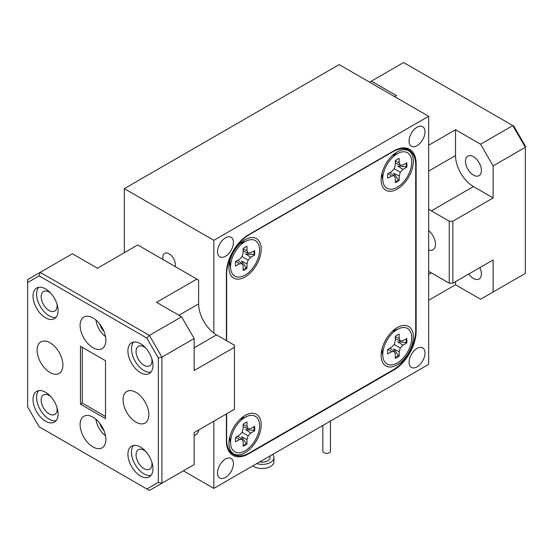 <?xml version="1.0" encoding="UTF-8"?>
<svg xmlns="http://www.w3.org/2000/svg" width="553" height="553" viewBox="0 0 553 553"><rect width="100%" height="100%" fill="white"/><g stroke="black" fill="none" stroke-linecap="round" stroke-linejoin="round"><path stroke-width="0.83" d="M397.254 364.821A22.784 13.154 120 0 0 413.34 338.083A22.784 13.154 120 0 0 399.238 326.609A22.784 13.154 120 0 0 397.254 327.611A22.784 13.154 120 0 0 381.266 357.743A22.784 13.154 120 0 0 397.254 364.821M395.927 329.92A13.479 7.783 120 0 0 394.4 329.56M394.842 330.39A13.479 7.783 120 0 0 394.379 329.574M245.083 276.963A22.784 13.154 120 0 0 261.161 250.219A22.784 13.154 120 0 0 247.067 238.751A22.784 13.154 120 0 0 245.083 239.753A22.784 13.154 120 0 0 229.087 269.878A22.784 13.154 120 0 0 245.083 276.963M243.749 242.062A13.479 7.783 120 0 0 242.221 241.702A13.479 7.783 120 0 1 242.67 242.532M245.083 452.679A22.784 13.154 120 0 0 261.161 425.941A22.784 13.154 120 0 0 247.067 414.467A22.784 13.154 120 0 0 245.083 415.469A22.784 13.154 120 0 0 229.087 445.6A22.784 13.154 120 0 0 245.083 452.679M243.749 417.778A13.479 7.783 120 0 0 242.221 417.418M242.67 418.248A13.479 7.783 120 0 0 242.207 417.432M397.254 189.105A22.784 13.154 120 0 0 413.34 162.361A22.784 13.154 120 0 0 399.238 150.893A22.784 13.154 120 0 0 397.254 151.895A22.784 13.154 120 0 0 381.266 182.027A22.784 13.154 120 0 0 397.254 189.105M395.927 154.204A13.479 7.783 120 0 0 394.4 153.845M394.842 154.674A13.479 7.783 120 0 0 394.379 153.858M226.64 413.817L226.64 439.552A32.406 18.712 120 0 0 233.352 454.386A32.406 18.712 120 0 0 249.555 452.783L392.782 370.095A32.406 18.712 120 0 0 415.697 330.404L415.697 165.022A32.406 18.712 120 0 0 408.985 150.188A32.406 18.712 120 0 0 392.782 151.792L249.555 234.479A32.406 18.712 120 0 0 226.64 274.17L226.64 340.738M381.404 352.054A13.479 7.783 120 0 0 382.344 352.04M229.225 264.189A13.479 7.783 120 0 0 230.166 264.182M229.225 439.911A13.479 7.783 120 0 0 230.166 439.898M381.404 176.338A13.479 7.783 120 0 0 382.344 176.324M381.397 176.359A13.479 7.783 120 0 0 382.476 177.499M229.225 439.932A13.479 7.783 120 0 0 230.304 441.073M229.225 264.216A13.479 7.783 120 0 0 230.304 265.357M381.397 352.074A13.479 7.783 120 0 0 382.476 353.215M330.424 421.082L330.424 451.186A3.795 2.191 180 0 1 328.081 453.211A3.795 2.191 180 0 1 323.94 452.734A3.795 2.191 180 0 1 322.828 451.186L322.828 425.464M272.622 454.455A11.772 6.795 180 0 1 273.949 457.594A11.772 6.795 180 0 1 256.744 463.621M273.949 457.594L273.949 461.727A11.772 6.795 180 0 1 266.684 468.004A11.772 6.795 180 0 1 253.855 466.532A11.772 6.795 180 0 1 252.845 465.875M270.023 455.955L270.023 457.594A7.846 4.535 180 0 1 259.73 461.9M254.014 426.688A13.673 7.894 -60 0 1 254.097 428.119A13.673 7.894 -60 0 1 253.917 430.393L245.608 429.612L250.786 433.013L254.553 430.842A13.673 7.894 120 0 0 254.553 426.377L250.786 428.547L248.117 428.817L247.011 426.377L247.011 422.022A13.673 7.894 120 0 0 243.147 424.255L243.147 428.61L242.041 432.322L239.38 435.135L235.606 437.312A13.673 7.894 120 0 0 235.412 439.656A13.673 7.894 120 0 0 235.606 441.778L239.38 439.6L242.041 439.338L243.147 441.778L243.147 446.133A13.673 7.894 120 0 0 247.011 443.9L247.011 439.545L248.117 435.826L250.786 433.013M259.585 425.706A20.509 11.841 -60 0 1 245.974 450.273A20.509 11.841 -60 0 1 230.691 444.446A20.509 11.841 -60 0 1 230.58 442.448A20.509 11.841 -60 0 1 246.866 416.43A20.509 11.841 -60 0 1 259.585 425.706M247.011 439.545L241.481 436.759L246.306 443.568L247.011 443.9M246.306 443.568A13.673 7.894 -60 0 1 243.147 445.504M237.693 436.11L242.041 439.338M235.882 437.153L239.38 439.6M253.917 430.393L254.553 430.842M242.041 432.322L248.117 435.826M243.147 424.573L247.011 426.377M243.147 426.667L248.117 428.817M417.038 366.839A11.267 6.505 120 0 0 424.4 356.913A11.267 6.505 120 0 0 422.672 347.885A11.267 6.505 120 0 0 417.038 348.438A11.267 6.505 120 0 0 409.676 358.372A11.267 6.505 120 0 0 411.404 367.399A11.267 6.505 120 0 0 417.038 366.839M225.479 256.239A11.267 6.505 120 0 0 232.834 246.313A11.267 6.505 120 0 0 231.113 237.285A11.267 6.505 120 0 0 225.479 237.838A11.267 6.505 120 0 0 218.117 247.772A11.267 6.505 120 0 0 219.845 256.799A11.267 6.505 120 0 0 225.479 256.239M225.479 477.439A11.267 6.505 120 0 0 232.834 467.506A11.267 6.505 120 0 0 231.113 458.478A11.267 6.505 120 0 0 225.479 459.038A11.267 6.505 120 0 0 218.117 468.965A11.267 6.505 120 0 0 219.845 477.992A11.267 6.505 120 0 0 225.479 477.439M417.038 145.646A11.267 6.505 120 0 0 424.4 135.713A11.267 6.505 120 0 0 422.672 126.685A11.267 6.505 120 0 0 417.038 127.245A11.267 6.505 120 0 0 409.676 137.172A11.267 6.505 120 0 0 411.404 146.199A11.267 6.505 120 0 0 417.038 145.646M175.087 266.532A8.862 5.115 -120 0 0 169.08 253.758A8.862 5.115 -120 0 0 164.649 253.322A8.862 5.115 -120 0 0 163.08 259.592M213.838 421.206L213.838 488.396L428.672 364.358L428.672 116.289L213.838 240.32L124.328 188.642L124.328 252.728M213.838 488.396L183.402 470.817M213.838 240.32L213.838 333.113M428.672 116.289L339.162 64.604L124.328 188.642M415.69 331.019L416.139 331.282L416.139 163.833L415.656 163.557M416.139 331.282A31.645 18.27 -60 0 1 393.764 370.047L393.307 369.784M248.269 453.488L248.753 453.764L393.764 370.047M248.753 453.764A31.645 18.27 -60 0 1 232.924 455.333A31.645 18.27 -60 0 1 226.371 440.845L226.371 413.969M416.139 163.833A31.645 18.27 -60 0 0 409.586 149.345A31.645 18.27 -60 0 0 393.764 150.914L248.753 234.638A31.645 18.27 -60 0 0 226.371 273.396L226.371 340.586M473.43 175.101A11.267 6.505 60 0 1 466.068 165.174A11.267 6.505 60 0 1 467.797 156.146A11.267 6.505 60 0 1 473.43 156.706A11.267 6.505 60 0 1 480.792 166.633A11.267 6.505 60 0 1 479.064 175.66A11.267 6.505 60 0 1 473.43 175.101M479.886 267.604A11.267 6.505 60 0 1 479.064 279.023A11.267 6.505 60 0 1 473.43 278.463A11.267 6.505 60 0 1 468.764 274.025M455.527 281.671L455.527 284.767L480.592 299.242L525.35 273.403L525.35 147.298L493.124 165.9L480.592 144.195L512.818 125.593L403.607 62.544L369.598 82.183M525.35 147.298L512.818 125.593L513.868 126.195L525.35 146.089L525.35 147.298M394.662 96.651L396.453 95.614L371.388 81.146M480.592 144.195L455.527 129.727L428.672 145.232M455.527 129.727L455.527 155.566A25.32 14.62 -120 0 0 473.43 186.575L493.124 197.946L452.845 221.2L452.845 283.219L449.264 283.219L431.361 272.885A25.32 14.62 -120 0 0 428.672 271.564M493.124 292.005L493.124 259.965L452.845 283.219M493.124 197.946L493.124 165.9M455.527 284.767L428.672 300.272M428.672 250.032A12.152 7.016 -120 0 0 432.958 249.818A12.152 7.016 -120 0 0 435.121 241.232A12.152 7.016 -120 0 0 428.672 230.622M449.264 283.219L449.264 221.2L452.845 221.2M428.672 209.082A25.32 14.62 -120 0 0 431.361 210.866L449.264 221.2M92.994 317.947A18.228 10.528 -120 0 0 83.883 317.042A18.228 10.528 -120 0 0 81.084 331.655A18.228 10.528 -120 0 0 92.994 347.713A18.228 10.528 -120 0 0 102.111 348.618A18.228 10.528 -120 0 0 104.904 334.012A18.228 10.528 -120 0 0 92.994 317.947M92.994 417.176A18.228 10.528 -120 0 0 83.883 416.271A18.228 10.528 -120 0 0 81.084 430.877A18.228 10.528 -120 0 0 92.994 446.942A18.228 10.528 -120 0 0 102.111 447.847A18.228 10.528 -120 0 0 104.904 433.241A18.228 10.528 -120 0 0 92.994 417.176M135.962 392.367A18.228 10.528 -120 0 0 126.844 391.462A18.228 10.528 -120 0 0 124.052 406.075A18.228 10.528 -120 0 0 135.962 422.139A18.228 10.528 -120 0 0 145.08 423.038A18.228 10.528 -120 0 0 147.872 408.432A18.228 10.528 -120 0 0 135.962 392.367M50.026 342.756A18.228 10.528 -120 0 0 40.915 341.851A18.228 10.528 -120 0 0 38.122 356.457A18.228 10.528 -120 0 0 50.026 372.522A18.228 10.528 -120 0 0 59.143 373.427A18.228 10.528 -120 0 0 61.936 358.821A18.228 10.528 -120 0 0 50.026 342.756M140.441 343.683A17.724 10.231 -120 0 0 131.579 342.805A17.724 10.231 -120 0 0 128.863 357.01A17.724 10.231 -120 0 0 140.441 372.625A17.724 10.231 -120 0 0 149.296 373.503A17.724 10.231 -120 0 0 152.013 359.305A17.724 10.231 -120 0 0 140.441 343.683M133.549 342.086A17.724 10.231 -120 0 0 132.99 356.588A17.724 10.231 -120 0 0 144.022 370.558A17.724 10.231 -120 0 0 150.907 372.155M45.553 288.901A17.724 10.231 -120 0 0 36.692 288.023A17.724 10.231 -120 0 0 33.975 302.228A17.724 10.231 -120 0 0 45.553 317.844A17.724 10.231 -120 0 0 54.415 318.722A17.724 10.231 -120 0 0 57.132 304.523A17.724 10.231 -120 0 0 45.553 288.901M38.662 287.304A17.724 10.231 -120 0 0 38.102 301.807A17.724 10.231 -120 0 0 49.134 315.777A17.724 10.231 -120 0 0 56.019 317.374M45.553 392.264A17.724 10.231 -120 0 0 36.692 391.386A17.724 10.231 -120 0 0 33.975 405.591A17.724 10.231 -120 0 0 45.553 421.206A17.724 10.231 -120 0 0 54.415 422.084A17.724 10.231 -120 0 0 57.132 407.886A17.724 10.231 -120 0 0 45.553 392.264M38.662 390.674A17.724 10.231 -120 0 0 38.102 405.169A17.724 10.231 -120 0 0 49.134 419.139A17.724 10.231 -120 0 0 56.019 420.736M140.441 447.045A17.724 10.231 -120 0 0 131.579 446.167A17.724 10.231 -120 0 0 128.863 460.373A17.724 10.231 -120 0 0 140.441 475.988A17.724 10.231 -120 0 0 149.296 476.866A17.724 10.231 -120 0 0 152.013 462.667A17.724 10.231 -120 0 0 140.441 447.045M133.549 445.448A17.724 10.231 -120 0 0 132.99 459.951A17.724 10.231 -120 0 0 144.022 473.921A17.724 10.231 -120 0 0 150.907 475.518M145.722 451.448A11.267 6.505 -120 0 0 144.022 450.253A11.267 6.505 -120 0 0 138.388 449.693A11.267 6.505 -120 0 0 136.66 458.72A11.267 6.505 -120 0 0 144.022 468.647A11.267 6.505 -120 0 0 149.649 469.207A11.267 6.505 -120 0 0 151.798 461.976M145.722 348.086A11.267 6.505 -120 0 0 144.022 346.89A11.267 6.505 -120 0 0 138.388 346.33A11.267 6.505 -120 0 0 136.66 355.358A11.267 6.505 -120 0 0 144.022 365.284A11.267 6.505 -120 0 0 149.649 365.844A11.267 6.505 -120 0 0 151.798 358.614M50.841 293.304A11.267 6.505 -120 0 0 49.134 292.108A11.267 6.505 -120 0 0 43.5 291.549A11.267 6.505 -120 0 0 41.772 300.576A11.267 6.505 -120 0 0 49.134 310.503A11.267 6.505 -120 0 0 54.768 311.062A11.267 6.505 -120 0 0 56.918 303.832M50.841 396.667A11.267 6.505 -120 0 0 49.134 395.471A11.267 6.505 -120 0 0 43.5 394.911A11.267 6.505 -120 0 0 41.772 403.939A11.267 6.505 -120 0 0 49.134 413.865A11.267 6.505 -120 0 0 54.768 414.425A11.267 6.505 -120 0 0 56.918 407.195M80.462 404.153L80.462 346.268L105.526 360.736L105.526 418.621L80.462 404.153L82.273 403.109L105.526 416.533M194.144 338.519L161.918 357.12L161.918 483.225L194.144 464.617L194.144 432.577L234.431 409.317L234.431 345.238L216.527 334.897A25.32 14.62 60 0 1 198.624 303.887L198.624 280.115L137.752 244.972L97.473 268.233L72.408 253.758L40.182 272.366L149.393 335.415L181.612 316.807L194.144 338.519L194.144 370.558L234.431 347.305M146.856 338.09L149.393 335.415L161.918 357.12L158.338 357.978L146.856 338.09L39.132 275.892L27.65 282.521L27.65 406.911L39.132 426.805L146.856 488.997L158.338 482.368L158.338 357.978M27.65 282.521L27.65 279.597L40.182 272.366L39.132 275.892M158.338 482.368L161.918 483.225L149.393 490.456L146.856 488.997M82.252 347.305L82.252 403.096M194.144 435.674L196.833 434.126L198.624 431.029L198.624 429.992M196.833 279.085L156.547 302.339L181.612 316.807M406.185 163.114A13.673 7.894 -60 0 1 406.275 164.545A13.673 7.894 -60 0 1 406.089 166.819L397.78 166.038L402.957 169.439L406.725 167.269A13.673 7.894 120 0 0 406.725 162.803L402.957 164.974L400.289 165.243L399.19 162.803L399.19 158.448A13.673 7.894 120 0 0 395.319 160.681L395.319 165.036L394.22 168.748L391.552 171.561L387.784 173.739A13.673 7.894 120 0 0 387.591 176.082A13.673 7.894 120 0 0 387.784 178.204L391.552 176.027L394.22 175.764L395.319 178.204L395.319 182.552A13.673 7.894 120 0 0 399.19 180.326L399.19 175.972L400.289 172.253L402.957 169.439M411.757 162.133A20.509 11.841 -60 0 1 398.146 186.7A20.509 11.841 -60 0 1 382.863 180.872A20.509 11.841 -60 0 1 382.752 178.875A20.509 11.841 -60 0 1 399.038 152.856A20.509 11.841 -60 0 1 411.757 162.133M399.19 175.972L393.653 173.186L398.485 179.995L399.19 180.326M398.485 179.995A13.673 7.894 -60 0 1 395.319 181.93M389.872 172.536L394.22 175.764M388.061 173.58L391.552 176.027M406.089 166.819L406.725 167.269M394.22 168.748L400.289 172.253M395.319 160.999L399.19 162.803M395.319 163.094L400.289 165.243M406.185 338.83A13.673 7.894 -60 0 1 406.275 340.261A13.673 7.894 -60 0 1 406.089 342.535L397.78 341.761L402.957 345.162L406.725 342.984A13.673 7.894 120 0 0 406.725 338.519L402.957 340.696L400.289 340.959L399.19 338.519L399.19 334.164A13.673 7.894 120 0 0 395.319 336.397L395.319 340.752L394.22 344.464L391.552 347.277L387.784 349.455A13.673 7.894 120 0 0 387.591 351.798A13.673 7.894 120 0 0 387.784 353.92L391.552 351.743L394.22 351.48L395.319 353.92L395.319 358.275A13.673 7.894 120 0 0 399.19 356.042L399.19 351.687L400.289 347.975L402.957 345.162M411.757 337.848A20.509 11.841 -60 0 1 398.146 362.415A20.509 11.841 -60 0 1 382.863 356.588A20.509 11.841 -60 0 1 382.752 354.591A20.509 11.841 -60 0 1 399.038 328.572A20.509 11.841 -60 0 1 411.757 337.848M399.19 351.687L393.653 348.902L398.485 355.71L399.19 356.042M398.485 355.71A13.673 7.894 -60 0 1 395.319 357.653M389.872 348.252L394.22 351.48M388.061 349.296L391.552 351.743M406.089 342.535L406.725 342.984M394.22 344.464L400.289 347.975M395.319 336.715L399.19 338.519M395.319 338.809L400.289 340.959M254.014 250.972A13.673 7.894 -60 0 1 254.097 252.403A13.673 7.894 -60 0 1 253.917 254.677L245.608 253.896L250.786 257.297L254.553 255.12A13.673 7.894 120 0 0 254.553 250.654L250.786 252.832L248.117 253.094L247.011 250.654L247.011 246.306A13.673 7.894 120 0 0 243.147 248.539L243.147 252.887L242.041 256.606L239.38 259.419L235.606 261.597A13.673 7.894 120 0 0 235.412 263.94A13.673 7.894 120 0 0 235.606 266.062L239.38 263.885L242.041 263.622L243.147 266.062L243.147 270.41A13.673 7.894 120 0 0 247.011 268.177L247.011 263.829L248.117 260.11L250.786 257.297M259.585 249.984A20.509 11.841 -60 0 1 245.974 274.558A20.509 11.841 -60 0 1 230.691 268.73A20.509 11.841 -60 0 1 230.58 266.733A20.509 11.841 -60 0 1 246.866 240.714A20.509 11.841 -60 0 1 259.585 249.984M247.011 263.829L241.481 261.044L246.306 267.852L247.011 268.177M246.306 267.852A13.673 7.894 -60 0 1 243.147 269.788M237.693 260.387L242.041 263.622M235.882 261.438L239.38 263.885M253.917 254.677L254.553 255.12M242.041 256.606L248.117 260.11M243.147 248.857L247.011 250.654M243.147 250.951L248.117 253.094M95.973 320.069A15.954 9.207 -120 0 0 105.54 336.632M99.692 323.982A11.419 6.595 -120 0 0 104.005 331.454M95.973 419.298A15.954 9.207 -120 0 0 105.54 435.861M99.692 423.211A11.419 6.595 -120 0 0 103.888 430.552A11.419 6.595 -120 0 0 104.005 430.683M455.527 155.566L428.672 171.071M473.43 186.575L431.361 210.866M431.361 272.885L428.672 274.433M178.93 315.258L198.624 303.887M194.144 347.816L216.527 334.897M408.985 150.188L405.066 147.928M233.352 454.386L229.44 452.126M229.827 436.898L230.691 444.446M239.898 419.45L246.866 416.43M381.999 173.324L382.863 180.872M392.07 155.877L399.038 152.856M381.999 349.04L382.863 356.588M392.07 331.6L399.038 328.572M229.827 261.182L230.691 268.73M239.898 243.735L246.866 240.714"/></g></svg>
